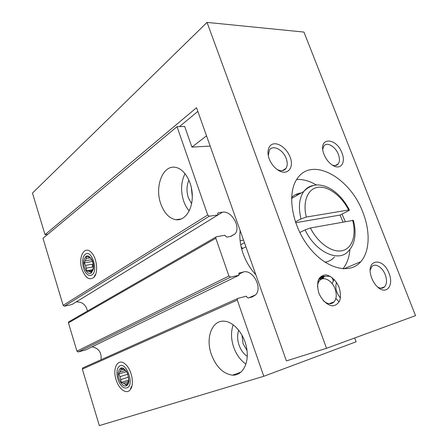 <?xml version="1.0" encoding="UTF-8"?>
<svg xmlns="http://www.w3.org/2000/svg" width="448" height="448" viewBox="0 0 448 448"><rect width="100%" height="100%" fill="white"/><g stroke="black" fill="none" stroke-linecap="round" stroke-linejoin="round"><path stroke-width="0.67" d="M230.502 236.449L235.105 233.862L230.955 236.37L226.811 237.098L225.277 235.922L225.042 235.245L216.429 236.734L215.93 237.037L215.824 238.297L228.934 276.007L230.496 277.166L239.047 275.212L238.935 273.162L243.477 271.964C252.84 269.231 262.752 287.722 255.696 294.806L252.263 296.934L248.17 298.004L246.635 296.873L246.389 296.173L237.877 298.374L237.457 298.637L237.3 300.076L263.788 376.286L356.121 341.779L354.698 337.977M69.065 321.63L68.611 321.905L68.432 322.885L76.933 351.159L78.193 351.954L85.725 349.905L239.047 275.212M101.058 359.733C101.713 352.453 98.689 348.158 92.002 346.847M82.964 367.786L82.337 369.124L99.327 425.6L263.788 376.286M116.094 379.736C112.034 367.718 118.418 357.118 125.726 364.543C131.785 369.914 134.506 384.502 130.379 389.508C126.728 394.901 118.849 389.295 116.094 379.736M211.282 354.2C205.408 337.814 211.999 319.967 224.252 321.205C233.962 321.703 244.686 334.667 246.842 349.21C249.127 363.765 242.228 375.71 232.534 375.161C223.138 373.845 216.048 366.856 211.282 354.2M333.194 280.65L331.99 277.435M319.514 277.872L322.722 276.517M323.394 276.584L323.501 276.875M318.606 279.434L323.137 278.382L323.624 277.374M300.468 193.402L300.345 193.077M210.162 146.076L191.906 147.112L184.682 126.442L177.027 126.678L207.732 215.012L209.294 216.216L217.935 214.962L217.784 213.097L218.288 212.794L217.784 213.097M217.935 214.962L71.966 304.517L64.417 306.174L63.157 305.357L42.991 238.302L177.027 126.678M81.945 269.136C77.846 257.102 84.566 244.787 91.431 252.577C96.998 258.02 98.476 272.894 93.923 277.334C89.331 280.717 85.338 277.984 81.945 269.136M160.742 203.706C154.521 186.738 162.708 164.909 175.28 167.322C184.139 168.482 192.254 181.871 192.298 195.983C192.461 210.106 184.666 220.948 175.963 219.733C169.221 218.456 164.147 213.114 160.742 203.706M218.288 212.794L222.449 212.201C231.431 210.364 241.13 226.974 235.105 233.862M87.461 311.046C85.887 304.606 82.096 301.588 76.087 301.997L222.449 212.201M255.853 274.814C250.236 268.699 245.98 261.615 243.085 253.568C240.29 245.51 239.322 237.86 240.167 230.619M251.507 297.136L250.852 296.94M245.963 364.112C240.408 360.259 236.298 354.564 233.621 347.032C230.972 338.901 230.843 331.481 233.234 324.783M247.262 356.418C243.572 353.87 240.822 350.078 239.025 345.05C237.25 339.618 237.16 334.662 238.756 330.187M247.022 350.549L243.057 343.672L241.987 335.042M189.213 210.89C186.833 208.18 184.962 204.854 183.602 200.917C180.505 190.938 180.986 181.832 185.046 173.594M191.587 203.728L188.345 197.691C186.357 191.369 186.558 185.506 188.955 180.102M192.298 196.582L191.229 186.945M197.854 111.39L179.497 126.605M45.018 234.668L196.543 107.71L286.406 360.898L326.542 348.309L415.526 315.65L303.951 32.071L207.043 22.4L32.474 193.077L45.018 234.668L47.83 234.276M297.55 195.059L296.173 194.314M319.273 280.818L319.648 280.538M321.003 279.434L323.719 276.612M334.118 279.35L332.13 283.612M335.866 298.446L339.114 301.974M299.796 232.54L305.077 229.858L310.408 227.982L353.315 220.36M362.975 212.593C350.487 177.951 312.29 156.061 297.354 178.466C286.737 192.881 291.536 224.806 308.694 246.798C325.718 268.962 349.731 274.854 360.791 261.694C369.88 251.49 370.406 231.347 362.975 212.593M389.032 273.392C383.062 256.592 365.478 259.168 371.218 276.634C372.702 281.193 375.026 284.822 378.202 287.532C386.803 295.036 394.01 285.068 389.032 273.392M341.992 153.026C336.33 137.077 317.85 136.954 323.674 153.451C325.847 159.326 329.235 163.498 333.833 165.962C341.225 169.764 345.8 162.126 341.992 153.026M339.125 287.454C336.246 280.666 331.066 275.722 325.892 274.876C322.599 275.122 320.085 276.847 318.343 280.056C317.307 283.965 317.486 288.333 318.892 293.154C321.843 300.182 327.247 305.217 332.483 305.872C335.765 305.48 338.223 303.632 339.847 300.339C340.771 296.425 340.53 292.13 339.125 287.454M290.114 157.097C287.174 149.134 279.188 142.722 273.515 143.903C267.775 144.939 266.151 153.535 270.396 161.521C272.485 165.39 275.167 168.336 278.449 170.358C287.465 176.092 294.459 167.686 290.114 157.097M326.542 348.309L207.043 22.4M277.026 169.411C280.935 171.405 283.914 171.074 285.97 168.414C287.554 165.866 287.633 162.562 286.199 158.508C283.192 149.727 272.748 144.402 269.405 150.158L268.262 155.607M323.361 300.742C327.572 304.315 331.167 304.679 334.135 301.834C336.599 298.642 336.907 294.314 335.048 288.859C332.114 280.437 323.344 275.755 319.486 280.728C318.242 282.229 317.576 284.245 317.481 286.782M332.147 164.993C334.802 166.023 336.834 165.648 338.251 163.878C339.791 161.554 339.819 158.374 338.346 154.336C335.518 146.518 326.799 141.467 323.848 146.104L322.767 149.246M336.538 282.386C334.886 287.577 336.19 292.768 340.441 297.954M377.44 286.86C380.358 288.658 382.766 288.641 384.664 286.804C386.91 283.987 387.1 279.95 385.241 274.691C382.486 267.182 375.077 262.696 371.778 266.689L370.233 269.976M298.514 194.516L297.298 193.85M322.095 278.947L324.346 276.651M345.302 221.57L342.014 214.094M316.333 184.979C309.59 180.964 303.038 179.127 296.682 179.474M321.054 276.27L330.266 276.293M342.888 268.828C346.965 263.816 349.3 257.337 349.894 249.39M301.235 192.965C297.461 193.346 294.241 194.886 291.581 197.596M324.89 262.17C328.754 261.615 331.962 259.89 334.51 256.984M342.978 222.001L340.088 215.062L348.163 211.002L349.39 210.118L348.639 210L306.32 217.062L301.006 218.938L295.383 221.906M340.088 215.062L295.663 222.723M191.906 147.112L206.528 135.834M240.139 240.783L243.555 240.156M244.474 242.743L240.716 244.759M242.609 248.5L241.13 246.798M126.913 387.878C125.39 388.377 123.782 387.867 122.091 386.338C117.348 382.245 115.248 370.955 118.518 367.147C124.835 358.389 135.722 384.955 126.913 387.878M126.28 385.84C122.511 387.369 117.432 378.952 118.171 372.568C120.126 366.061 123.267 366.335 127.596 373.397L128.946 380.666C128.727 383.454 127.842 385.185 126.28 385.84M126.588 371.627L118.709 374.069L120.826 370.104L121.145 368.385L125.059 370.026L126.252 371.056L127.641 373.761L128.901 379.529L127.68 383.202L126.375 385.202L123.424 383.163L128.475 381.539M118.709 374.069L120.03 376.639L127.82 374.203M128.845 379.999L121.29 382.413L120.03 376.639M121.29 382.413L123.424 383.163M125.188 384.132L127.59 383.354M120.926 379.534L128.61 377.098M119.98 372.075L125.518 370.367M120.826 370.104L123.704 369.219M91.812 274.982C90.182 275.957 88.474 275.57 86.694 273.818C82.365 269.707 81.178 258.233 84.756 254.822C90.927 247.582 99.114 270.726 91.812 274.982M91.218 273.067C87.786 275.475 83.042 267.831 83.754 261.19C85.624 254.251 88.519 254.078 92.439 260.663C93.542 263.631 93.834 266.521 93.313 269.332L91.218 273.067M92.624 261.447L84.269 262.926L86.184 258.619L86.397 256.642L88.637 257.085L91.039 258.227L93.206 263.508L93.296 268.178L91.325 272.49L88.687 271.253L92.434 270.553M84.269 262.926L85.546 265.406L93.296 264.012M92.876 269.646L86.705 270.794L85.546 265.406M86.705 270.794L88.687 271.253M90.294 271.841L91.907 271.538M86.391 268.128L93.498 266.834M85.445 260.798L91.846 259.683M86.184 258.619L90.507 257.874M68.432 322.885L215.824 238.297M76.933 351.159L228.934 276.007M78.193 351.954L230.496 277.166M239.042 273.05L239.366 272.894M238.734 274.282L243.477 271.964M82.337 369.124L237.3 300.076M318.898 278.858L323.45 276.931M63.157 305.357L207.732 215.012M64.417 306.174L209.294 216.216M310.408 227.982C317.957 243.124 332.304 253.081 342.322 250.667C352.397 248.371 356.608 234.875 352.593 220.231M305.077 229.858C315.638 252.526 339.438 263.032 348.83 250.611C351.417 247.834 353.22 244.35 354.234 240.162C355.578 234.035 355.286 227.433 353.377 220.349M348.639 210C341.561 195.983 328.446 185.987 318.192 187.275C307.916 188.446 302.361 201.404 306.32 217.062M312.687 185.595C309.075 186.413 306.096 188.395 303.75 191.537C299.141 198.218 298.228 207.351 301.006 218.938M92.786 266.963L92.075 264.23M91.706 259.706L91.717 259.426M248.814 297.836L255.696 294.806M82.583 368.01L237.457 298.637M322.857 278.454L323.406 278.225M68.611 321.905L215.93 237.037M232.534 375.161L240.996 372.137M175.963 219.733L181.479 218.938M95.133 274.708L93.923 277.334M131.292 386.607L130.379 389.508M234.315 374.522L234.506 375.082M238.28 373.111L238.526 373.839M282.374 170.649L285.97 168.414M277.34 169.635L278.449 170.358M329.179 303.71L334.135 301.834M317.912 281.383L319.486 280.728M335.401 165.536L338.251 163.878M332.618 165.295L333.833 165.962M380.962 288.187L384.664 286.804M322.734 277.749L323.758 277.318M343.778 268.873L360.791 261.694M349.446 210.095C344.658 200.738 338.425 193.682 330.758 188.922C326.486 186.452 322.235 185.125 318.018 184.94C314.216 184.722 307.782 186.872 303.75 191.537L291.547 198.47M241.668 248.998L245.896 246.758M127.641 373.761L127.596 373.397M128.828 380.094L128.946 380.666M92.534 261.206L92.439 260.663M93.257 268.374L93.313 269.332M90.132 271.835L91.935 271.499"/></g></svg>
